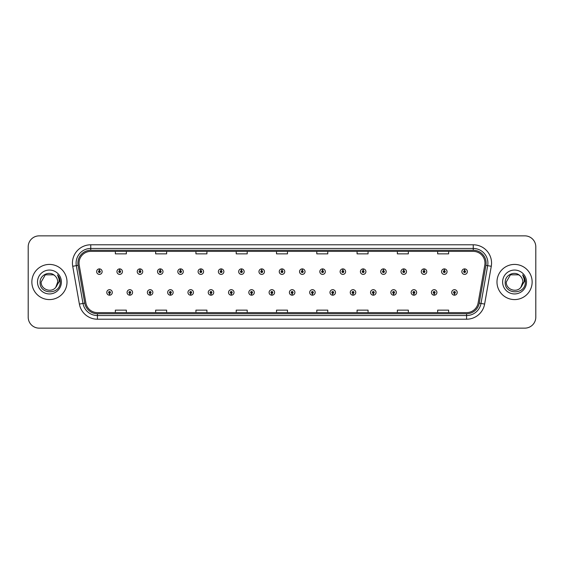 <?xml version="1.0" encoding="UTF-8"?>
<svg xmlns="http://www.w3.org/2000/svg" width="564" height="564" viewBox="0 0 564 564"><rect width="100%" height="100%" fill="white"/><g stroke="black" fill="none" stroke-linecap="round" stroke-linejoin="round"><path stroke-width="0.85" d="M129.79 293.351L129.713 295.183A2.749 2.749 0 0 0 129.953 295.183L129.868 293.351A0.916 0.916 0 0 0 130.742 292.441A0.916 0.916 0 0 0 129.833 291.525A0.916 0.916 0 0 0 128.916 292.441A0.916 0.916 0 0 0 129.79 293.351L129.812 292.801A0.367 0.367 0 0 1 129.466 292.441A0.367 0.367 0 0 1 129.833 292.074A0.367 0.367 0 0 1 130.199 292.441A0.367 0.367 0 0 1 129.847 292.801L129.868 293.351M150.08 293.351L150.003 295.183A2.749 2.749 0 0 0 150.243 295.183L150.158 293.351A0.916 0.916 0 0 0 151.032 292.441A0.916 0.916 0 0 0 150.123 291.525A0.916 0.916 0 0 0 149.206 292.441A0.916 0.916 0 0 0 150.08 293.351L150.102 292.801A0.367 0.367 0 0 1 149.756 292.441A0.367 0.367 0 0 1 150.123 292.074A0.367 0.367 0 0 1 150.482 292.441A0.367 0.367 0 0 1 150.137 292.801L150.158 293.351M170.37 293.351L170.286 295.183A2.749 2.749 0 0 0 170.525 295.183L170.448 293.351A0.916 0.916 0 0 0 171.322 292.441A0.916 0.916 0 0 0 170.406 291.525A0.916 0.916 0 0 0 169.496 292.441A0.916 0.916 0 0 0 170.37 293.351L170.391 292.801A0.367 0.367 0 0 1 170.039 292.441A0.367 0.367 0 0 1 170.406 292.074A0.367 0.367 0 0 1 170.772 292.441A0.367 0.367 0 0 1 170.427 292.801L170.448 293.351M190.66 293.351L190.576 295.183A2.749 2.749 0 0 0 190.815 295.183L190.738 293.351A0.916 0.916 0 0 0 191.612 292.441A0.916 0.916 0 0 0 190.695 291.525A0.916 0.916 0 0 0 189.779 292.441A0.916 0.916 0 0 0 190.66 293.351L190.681 292.801A0.367 0.367 0 0 1 190.329 292.441A0.367 0.367 0 0 1 190.695 292.074A0.367 0.367 0 0 1 191.062 292.441A0.367 0.367 0 0 1 190.717 292.801L190.738 293.351M210.95 293.351L210.865 295.183A2.749 2.749 0 0 0 211.105 295.183L211.028 293.351A0.916 0.916 0 0 0 211.902 292.441A0.916 0.916 0 0 0 210.985 291.525A0.916 0.916 0 0 0 210.069 292.441A0.916 0.916 0 0 0 210.95 293.351L210.971 292.801A0.367 0.367 0 0 1 210.619 292.441A0.367 0.367 0 0 1 210.985 292.074A0.367 0.367 0 0 1 211.352 292.441A0.367 0.367 0 0 1 211.006 292.801L211.028 293.351M231.24 293.351L231.155 295.183A2.749 2.749 0 0 0 231.395 295.183L231.318 293.351A0.916 0.916 0 0 0 232.192 292.441A0.916 0.916 0 0 0 231.275 291.525A0.916 0.916 0 0 0 230.359 292.441A0.916 0.916 0 0 0 231.24 293.351L231.261 292.801A0.367 0.367 0 0 1 230.909 292.441A0.367 0.367 0 0 1 231.275 292.074A0.367 0.367 0 0 1 231.642 292.441A0.367 0.367 0 0 1 231.289 292.801L231.318 293.351M251.523 293.351L251.445 295.183A2.749 2.749 0 0 0 251.685 295.183L251.607 293.351A0.916 0.916 0 0 0 252.482 292.441A0.916 0.916 0 0 0 251.565 291.525A0.916 0.916 0 0 0 250.649 292.441A0.916 0.916 0 0 0 251.523 293.351L251.551 292.801A0.367 0.367 0 0 1 251.199 292.441A0.367 0.367 0 0 1 251.565 292.074A0.367 0.367 0 0 1 251.932 292.441A0.367 0.367 0 0 1 251.579 292.801L251.607 293.351M271.813 293.351L271.735 295.183A2.749 2.749 0 0 0 271.975 295.183L271.897 293.351A0.916 0.916 0 0 0 272.772 292.441A0.916 0.916 0 0 0 271.855 291.525A0.916 0.916 0 0 0 270.939 292.441A0.916 0.916 0 0 0 271.813 293.351L271.841 292.801A0.367 0.367 0 0 1 271.488 292.441A0.367 0.367 0 0 1 271.855 292.074A0.367 0.367 0 0 1 272.222 292.441A0.367 0.367 0 0 1 271.869 292.801L271.897 293.351M292.103 293.351L292.025 295.183A2.749 2.749 0 0 0 292.265 295.183L292.187 293.351A0.916 0.916 0 0 0 293.061 292.441A0.916 0.916 0 0 0 292.145 291.525A0.916 0.916 0 0 0 291.228 292.441A0.916 0.916 0 0 0 292.103 293.351L292.131 292.801A0.367 0.367 0 0 1 291.778 292.441A0.367 0.367 0 0 1 292.145 292.074A0.367 0.367 0 0 1 292.512 292.441A0.367 0.367 0 0 1 292.159 292.801L292.187 293.351M312.393 293.351L312.315 295.183A2.749 2.749 0 0 0 312.555 295.183L312.477 293.351A0.916 0.916 0 0 0 313.351 292.441A0.916 0.916 0 0 0 312.435 291.525A0.916 0.916 0 0 0 311.518 292.441A0.916 0.916 0 0 0 312.393 293.351L312.421 292.801A0.367 0.367 0 0 1 312.068 292.441A0.367 0.367 0 0 1 312.435 292.074A0.367 0.367 0 0 1 312.801 292.441A0.367 0.367 0 0 1 312.449 292.801L312.477 293.351M332.682 293.351L332.605 295.183A2.749 2.749 0 0 0 332.845 295.183L332.76 293.351A0.916 0.916 0 0 0 333.641 292.441A0.916 0.916 0 0 0 332.725 291.525A0.916 0.916 0 0 0 331.808 292.441A0.916 0.916 0 0 0 332.682 293.351L332.711 292.801A0.367 0.367 0 0 1 332.358 292.441A0.367 0.367 0 0 1 332.725 292.074A0.367 0.367 0 0 1 333.091 292.441A0.367 0.367 0 0 1 332.739 292.801L332.76 293.351M352.972 293.351L352.895 295.183A2.749 2.749 0 0 0 353.134 295.183L353.05 293.351A0.916 0.916 0 0 0 353.931 292.441A0.916 0.916 0 0 0 353.015 291.525A0.916 0.916 0 0 0 352.098 292.441A0.916 0.916 0 0 0 352.972 293.351L352.993 292.801A0.367 0.367 0 0 1 352.648 292.441A0.367 0.367 0 0 1 353.015 292.074A0.367 0.367 0 0 1 353.381 292.441A0.367 0.367 0 0 1 353.029 292.801L353.05 293.351M373.262 293.351L373.185 295.183A2.749 2.749 0 0 0 373.424 295.183L373.34 293.351A0.916 0.916 0 0 0 374.221 292.441A0.916 0.916 0 0 0 373.305 291.525A0.916 0.916 0 0 0 372.388 292.441A0.916 0.916 0 0 0 373.262 293.351L373.283 292.801A0.367 0.367 0 0 1 372.938 292.441A0.367 0.367 0 0 1 373.305 292.074A0.367 0.367 0 0 1 373.671 292.441A0.367 0.367 0 0 1 373.319 292.801L373.34 293.351M393.552 293.351L393.475 295.183A2.749 2.749 0 0 0 393.714 295.183L393.63 293.351A0.916 0.916 0 0 0 394.504 292.441A0.916 0.916 0 0 0 393.594 291.525A0.916 0.916 0 0 0 392.678 292.441A0.916 0.916 0 0 0 393.552 293.351L393.573 292.801A0.367 0.367 0 0 1 393.228 292.441A0.367 0.367 0 0 1 393.594 292.074A0.367 0.367 0 0 1 393.961 292.441A0.367 0.367 0 0 1 393.609 292.801L393.63 293.351M413.842 293.351L413.757 295.183A2.749 2.749 0 0 0 413.997 295.183L413.92 293.351A0.916 0.916 0 0 0 414.794 292.441A0.916 0.916 0 0 0 413.877 291.525A0.916 0.916 0 0 0 412.968 292.441A0.916 0.916 0 0 0 413.842 293.351L413.863 292.801A0.367 0.367 0 0 1 413.518 292.441A0.367 0.367 0 0 1 413.877 292.074A0.367 0.367 0 0 1 414.244 292.441A0.367 0.367 0 0 1 413.898 292.801L413.92 293.351M434.132 293.351L434.047 295.183A2.749 2.749 0 0 0 434.287 295.183L434.209 293.351A0.916 0.916 0 0 0 435.084 292.441A0.916 0.916 0 0 0 434.167 291.525A0.916 0.916 0 0 0 433.258 292.441A0.916 0.916 0 0 0 434.132 293.351L434.153 292.801A0.367 0.367 0 0 1 433.801 292.441A0.367 0.367 0 0 1 434.167 292.074A0.367 0.367 0 0 1 434.534 292.441A0.367 0.367 0 0 1 434.188 292.801L434.209 293.351M454.422 293.351L454.337 295.183A2.749 2.749 0 0 0 454.577 295.183L454.499 293.351A0.916 0.916 0 0 0 455.374 292.441A0.916 0.916 0 0 0 454.457 291.525A0.916 0.916 0 0 0 453.541 292.441A0.916 0.916 0 0 0 454.422 293.351L454.443 292.801A0.367 0.367 0 0 1 454.09 292.441A0.367 0.367 0 0 1 454.457 292.074A0.367 0.367 0 0 1 454.824 292.441A0.367 0.367 0 0 1 454.478 292.801L454.499 293.351M109.501 293.351L109.423 295.183A2.749 2.749 0 0 0 109.663 295.183L109.578 293.351A0.916 0.916 0 0 0 110.459 292.441A0.916 0.916 0 0 0 109.543 291.525A0.916 0.916 0 0 0 108.626 292.441A0.916 0.916 0 0 0 109.501 293.351L109.522 292.801A0.367 0.367 0 0 1 109.176 292.441A0.367 0.367 0 0 1 109.543 292.074A0.367 0.367 0 0 1 109.909 292.441A0.367 0.367 0 0 1 109.557 292.801L109.578 293.351M119.723 270.72L119.808 268.894A2.749 2.749 0 0 0 119.568 268.894L119.646 270.72A0.916 0.916 0 0 0 118.771 271.637A0.916 0.916 0 0 0 119.688 272.553A0.916 0.916 0 0 0 120.597 271.637A0.916 0.916 0 0 0 119.723 270.72L119.702 271.27A0.367 0.367 0 0 1 120.054 271.637A0.367 0.367 0 0 1 119.688 272.003A0.367 0.367 0 0 1 119.321 271.637A0.367 0.367 0 0 1 119.667 271.27L119.646 270.72M140.013 270.72L140.098 268.894A2.749 2.749 0 0 0 139.858 268.894L139.935 270.72A0.916 0.916 0 0 0 139.061 271.637A0.916 0.916 0 0 0 139.978 272.553A0.916 0.916 0 0 0 140.887 271.637A0.916 0.916 0 0 0 140.013 270.72L139.992 271.27A0.367 0.367 0 0 1 140.337 271.637A0.367 0.367 0 0 1 139.978 272.003A0.367 0.367 0 0 1 139.611 271.637A0.367 0.367 0 0 1 139.957 271.27L139.935 270.72M160.303 270.72L160.38 268.894A2.749 2.749 0 0 0 160.141 268.894L160.225 270.72A0.916 0.916 0 0 0 159.351 271.637A0.916 0.916 0 0 0 160.261 272.553A0.916 0.916 0 0 0 161.177 271.637A0.916 0.916 0 0 0 160.303 270.72L160.282 271.27A0.367 0.367 0 0 1 160.627 271.637A0.367 0.367 0 0 1 160.261 272.003A0.367 0.367 0 0 1 159.901 271.637A0.367 0.367 0 0 1 160.246 271.27L160.225 270.72M180.593 270.72L180.67 268.894A2.749 2.749 0 0 0 180.431 268.894L180.515 270.72A0.916 0.916 0 0 0 179.641 271.637A0.916 0.916 0 0 0 180.55 272.553A0.916 0.916 0 0 0 181.467 271.637A0.916 0.916 0 0 0 180.593 270.72L180.572 271.27A0.367 0.367 0 0 1 180.917 271.637A0.367 0.367 0 0 1 180.55 272.003A0.367 0.367 0 0 1 180.184 271.637A0.367 0.367 0 0 1 180.536 271.27L180.515 270.72M200.883 270.72L200.96 268.894A2.749 2.749 0 0 0 200.721 268.894L200.805 270.72A0.916 0.916 0 0 0 199.924 271.637A0.916 0.916 0 0 0 200.84 272.553A0.916 0.916 0 0 0 201.757 271.637A0.916 0.916 0 0 0 200.883 270.72L200.862 271.27A0.367 0.367 0 0 1 201.207 271.637A0.367 0.367 0 0 1 200.84 272.003A0.367 0.367 0 0 1 200.474 271.637A0.367 0.367 0 0 1 200.826 271.27L200.805 270.72M221.173 270.72L221.25 268.894A2.749 2.749 0 0 0 221.01 268.894L221.095 270.72A0.916 0.916 0 0 0 220.214 271.637A0.916 0.916 0 0 0 221.13 272.553A0.916 0.916 0 0 0 222.047 271.637A0.916 0.916 0 0 0 221.173 270.72L221.144 271.27A0.367 0.367 0 0 1 221.497 271.637A0.367 0.367 0 0 1 221.13 272.003A0.367 0.367 0 0 1 220.764 271.637A0.367 0.367 0 0 1 221.116 271.27L221.095 270.72M241.462 270.72L241.54 268.894A2.749 2.749 0 0 0 241.3 268.894L241.378 270.72A0.916 0.916 0 0 0 240.504 271.637A0.916 0.916 0 0 0 241.42 272.553A0.916 0.916 0 0 0 242.337 271.637A0.916 0.916 0 0 0 241.462 270.72L241.434 271.27A0.367 0.367 0 0 1 241.787 271.637A0.367 0.367 0 0 1 241.42 272.003A0.367 0.367 0 0 1 241.054 271.637A0.367 0.367 0 0 1 241.406 271.27L241.378 270.72M261.752 270.72L261.83 268.894A2.749 2.749 0 0 0 261.59 268.894L261.668 270.72A0.916 0.916 0 0 0 260.794 271.637A0.916 0.916 0 0 0 261.71 272.553A0.916 0.916 0 0 0 262.627 271.637A0.916 0.916 0 0 0 261.752 270.72L261.724 271.27A0.367 0.367 0 0 1 262.077 271.637A0.367 0.367 0 0 1 261.71 272.003A0.367 0.367 0 0 1 261.343 271.637A0.367 0.367 0 0 1 261.696 271.27L261.668 270.72M282.042 270.72L282.12 268.894A2.749 2.749 0 0 0 281.88 268.894L281.958 270.72A0.916 0.916 0 0 0 281.083 271.637A0.916 0.916 0 0 0 282 272.553A0.916 0.916 0 0 0 282.916 271.637A0.916 0.916 0 0 0 282.042 270.72L282.014 271.27A0.367 0.367 0 0 1 282.367 271.637A0.367 0.367 0 0 1 282 272.003A0.367 0.367 0 0 1 281.633 271.637A0.367 0.367 0 0 1 281.986 271.27L281.958 270.72M302.332 270.72L302.41 268.894A2.749 2.749 0 0 0 302.17 268.894L302.248 270.72A0.916 0.916 0 0 0 301.373 271.637A0.916 0.916 0 0 0 302.29 272.553A0.916 0.916 0 0 0 303.206 271.637A0.916 0.916 0 0 0 302.332 270.72L302.304 271.27A0.367 0.367 0 0 1 302.656 271.637A0.367 0.367 0 0 1 302.29 272.003A0.367 0.367 0 0 1 301.923 271.637A0.367 0.367 0 0 1 302.276 271.27L302.248 270.72M322.622 270.72L322.7 268.894A2.749 2.749 0 0 0 322.46 268.894L322.537 270.72A0.916 0.916 0 0 0 321.663 271.637A0.916 0.916 0 0 0 322.58 272.553A0.916 0.916 0 0 0 323.496 271.637A0.916 0.916 0 0 0 322.622 270.72L322.594 271.27A0.367 0.367 0 0 1 322.946 271.637A0.367 0.367 0 0 1 322.58 272.003A0.367 0.367 0 0 1 322.213 271.637A0.367 0.367 0 0 1 322.566 271.27L322.537 270.72M342.905 270.72L342.99 268.894A2.749 2.749 0 0 0 342.75 268.894L342.827 270.72A0.916 0.916 0 0 0 341.953 271.637A0.916 0.916 0 0 0 342.87 272.553A0.916 0.916 0 0 0 343.786 271.637A0.916 0.916 0 0 0 342.905 270.72L342.884 271.27A0.367 0.367 0 0 1 343.236 271.637A0.367 0.367 0 0 1 342.87 272.003A0.367 0.367 0 0 1 342.503 271.637A0.367 0.367 0 0 1 342.856 271.27L342.827 270.72M363.195 270.72L363.279 268.894A2.749 2.749 0 0 0 363.04 268.894L363.117 270.72A0.916 0.916 0 0 0 362.243 271.637A0.916 0.916 0 0 0 363.16 272.553A0.916 0.916 0 0 0 364.076 271.637A0.916 0.916 0 0 0 363.195 270.72L363.174 271.27A0.367 0.367 0 0 1 363.526 271.637A0.367 0.367 0 0 1 363.16 272.003A0.367 0.367 0 0 1 362.793 271.637A0.367 0.367 0 0 1 363.138 271.27L363.117 270.72M383.485 270.72L383.569 268.894A2.749 2.749 0 0 0 383.33 268.894L383.407 270.72A0.916 0.916 0 0 0 382.533 271.637A0.916 0.916 0 0 0 383.449 272.553A0.916 0.916 0 0 0 384.359 271.637A0.916 0.916 0 0 0 383.485 270.72L383.464 271.27A0.367 0.367 0 0 1 383.816 271.637A0.367 0.367 0 0 1 383.449 272.003A0.367 0.367 0 0 1 383.083 271.637A0.367 0.367 0 0 1 383.428 271.27L383.407 270.72M403.775 270.72L403.859 268.894A2.749 2.749 0 0 0 403.62 268.894L403.697 270.72A0.916 0.916 0 0 0 402.823 271.637A0.916 0.916 0 0 0 403.739 272.553A0.916 0.916 0 0 0 404.649 271.637A0.916 0.916 0 0 0 403.775 270.72L403.754 271.27A0.367 0.367 0 0 1 404.099 271.637A0.367 0.367 0 0 1 403.739 272.003A0.367 0.367 0 0 1 403.373 271.637A0.367 0.367 0 0 1 403.718 271.27L403.697 270.72M424.065 270.72L424.142 268.894A2.749 2.749 0 0 0 423.902 268.894L423.987 270.72A0.916 0.916 0 0 0 423.113 271.637A0.916 0.916 0 0 0 424.022 272.553A0.916 0.916 0 0 0 424.939 271.637A0.916 0.916 0 0 0 424.065 270.72L424.043 271.27A0.367 0.367 0 0 1 424.389 271.637A0.367 0.367 0 0 1 424.022 272.003A0.367 0.367 0 0 1 423.663 271.637A0.367 0.367 0 0 1 424.008 271.27L423.987 270.72M444.354 270.72L444.432 268.894A2.749 2.749 0 0 0 444.192 268.894L444.277 270.72A0.916 0.916 0 0 0 443.403 271.637A0.916 0.916 0 0 0 444.312 272.553A0.916 0.916 0 0 0 445.229 271.637A0.916 0.916 0 0 0 444.354 270.72L444.333 271.27A0.367 0.367 0 0 1 444.679 271.637A0.367 0.367 0 0 1 444.312 272.003A0.367 0.367 0 0 1 443.946 271.637A0.367 0.367 0 0 1 444.298 271.27L444.277 270.72M464.644 270.72L464.722 268.894A2.749 2.749 0 0 0 464.482 268.894L464.567 270.72A0.916 0.916 0 0 0 463.686 271.637A0.916 0.916 0 0 0 464.602 272.553A0.916 0.916 0 0 0 465.519 271.637A0.916 0.916 0 0 0 464.644 270.72L464.623 271.27A0.367 0.367 0 0 1 464.969 271.637A0.367 0.367 0 0 1 464.602 272.003A0.367 0.367 0 0 1 464.235 271.637A0.367 0.367 0 0 1 464.588 271.27L464.567 270.72M99.433 270.72L99.518 268.894A2.749 2.749 0 0 0 99.278 268.894L99.356 270.72A0.916 0.916 0 0 0 98.481 271.637A0.916 0.916 0 0 0 99.398 272.553A0.916 0.916 0 0 0 100.314 271.637A0.916 0.916 0 0 0 99.433 270.72L99.412 271.27A0.367 0.367 0 0 1 99.765 271.637A0.367 0.367 0 0 1 99.398 272.003A0.367 0.367 0 0 1 99.031 271.637A0.367 0.367 0 0 1 99.377 271.27L99.356 270.72M31.859 282A17.583 17.583 0 0 0 49.442 299.583A17.583 17.583 0 0 0 67.017 282A17.583 17.583 0 0 0 49.442 264.417A17.583 17.583 0 0 0 31.859 282A17.583 17.583 0 0 0 49.442 299.583A17.583 17.583 0 0 0 67.017 282A17.583 17.583 0 0 0 49.442 264.417A17.583 17.583 0 0 0 31.859 282M496.983 282A17.583 17.583 0 0 0 514.558 299.583A17.583 17.583 0 0 0 532.141 282A17.583 17.583 0 0 0 514.558 264.417A17.583 17.583 0 0 0 496.983 282A17.583 17.583 0 0 0 514.558 299.583A17.583 17.583 0 0 0 532.141 282A17.583 17.583 0 0 0 514.558 264.417A17.583 17.583 0 0 0 496.983 282M79.03 263.099A11.717 11.717 0 0 1 90.755 251.382L473.245 251.382A11.717 11.717 0 0 1 484.786 265.136L478.124 302.931A11.717 11.717 0 0 1 466.583 312.618L97.417 312.618A11.717 11.717 0 0 1 85.876 302.931L79.214 265.136A11.717 11.717 0 0 1 79.03 263.099M77.895 263.099A12.859 12.859 0 0 0 78.093 265.334L84.755 303.129A12.859 12.859 0 0 0 97.417 313.753L466.583 313.753A12.859 12.859 0 0 0 479.245 303.129L485.907 265.334A12.859 12.859 0 0 0 473.245 250.247L90.755 250.247A12.859 12.859 0 0 0 77.895 263.099M72.721 266.286A18.309 18.309 0 0 1 90.755 244.79L473.245 244.79A18.309 18.309 0 0 1 491.279 266.286L484.617 304.081A18.309 18.309 0 0 1 466.583 319.21L97.417 319.21A18.309 18.309 0 0 1 79.383 304.081L72.721 266.286L76.323 265.644A14.65 14.65 0 0 1 90.755 248.456L473.245 248.456A14.65 14.65 0 0 1 487.677 265.644L481.007 303.439A14.65 14.65 0 0 1 466.583 315.544L97.417 315.544A14.65 14.65 0 0 1 82.993 303.439L76.323 265.644A14.65 14.65 0 0 1 76.105 263.099M535.8 246.842A10.984 10.984 0 0 0 524.816 235.858L39.184 235.858A10.984 10.984 0 0 0 28.2 246.842L28.2 317.158A10.984 10.984 0 0 0 39.184 328.142L524.816 328.142A10.984 10.984 0 0 0 535.8 317.158L535.8 246.842L535.8 317.158M276.508 251.382L276.508 253.863L287.492 253.863L287.492 251.382M236.217 251.382L236.217 253.863L247.208 253.863L247.208 251.382M195.934 251.382L195.934 253.863L206.925 253.863L206.925 251.382M155.65 251.382L155.65 253.863L166.634 253.863L166.634 251.382M115.366 251.382L115.366 253.863L126.35 253.863L126.35 251.382M316.792 251.382L316.792 253.863L327.783 253.863L327.783 251.382M357.075 251.382L357.075 253.863L368.066 253.863L368.066 251.382M397.366 251.382L397.366 253.863L408.35 253.863L408.35 251.382M437.65 251.382L437.65 253.863L448.634 253.863L448.634 251.382M287.492 312.618L287.492 310.137L276.508 310.137L276.508 312.618M247.208 312.618L247.208 310.137L236.217 310.137L236.217 312.618M206.925 312.618L206.925 310.137L195.934 310.137L195.934 312.618M166.634 312.618L166.634 310.137L155.65 310.137L155.65 312.618M126.35 312.618L126.35 310.137L115.366 310.137L115.366 312.618M327.783 312.618L327.783 310.137L316.792 310.137L316.792 312.618M368.066 312.618L368.066 310.137L357.075 310.137L357.075 312.618M408.35 312.618L408.35 310.137L397.366 310.137L397.366 312.618M448.634 312.618L448.634 310.137L437.65 310.137L437.65 312.618M28.2 246.842L28.2 317.158M524.816 235.858L39.184 235.858M39.184 328.142L524.816 328.142M102.14 271.637A2.749 2.749 0 0 0 99.518 268.894A2.749 2.749 0 0 1 102.14 271.637A2.749 2.749 0 0 1 99.398 274.379A2.749 2.749 0 0 1 96.648 271.637A2.749 2.749 0 0 1 99.278 268.894M106.793 292.441A2.749 2.749 0 0 0 109.423 295.183A2.749 2.749 0 0 1 106.793 292.441A2.749 2.749 0 0 1 109.543 289.692A2.749 2.749 0 0 1 112.285 292.441A2.749 2.749 0 0 1 109.663 295.183M122.43 271.637A2.749 2.749 0 0 0 119.808 268.894A2.749 2.749 0 0 1 122.43 271.637A2.749 2.749 0 0 1 119.688 274.379A2.749 2.749 0 0 1 116.938 271.637A2.749 2.749 0 0 1 119.568 268.894M142.72 271.637A2.749 2.749 0 0 0 140.098 268.894A2.749 2.749 0 0 1 142.72 271.637A2.749 2.749 0 0 1 139.978 274.379A2.749 2.749 0 0 1 137.228 271.637A2.749 2.749 0 0 1 139.858 268.894M163.01 271.637A2.749 2.749 0 0 0 160.38 268.894A2.749 2.749 0 0 1 163.01 271.637A2.749 2.749 0 0 1 160.261 274.379A2.749 2.749 0 0 1 157.518 271.637A2.749 2.749 0 0 1 160.141 268.894M183.3 271.637A2.749 2.749 0 0 0 180.67 268.894A2.749 2.749 0 0 1 183.3 271.637A2.749 2.749 0 0 1 180.55 274.379A2.749 2.749 0 0 1 177.808 271.637A2.749 2.749 0 0 1 180.431 268.894L180.494 270.353M127.083 292.441A2.749 2.749 0 0 0 129.713 295.183A2.749 2.749 0 0 1 127.083 292.441A2.749 2.749 0 0 1 129.833 289.692A2.749 2.749 0 0 1 132.575 292.441A2.749 2.749 0 0 1 129.953 295.183M147.373 292.441A2.749 2.749 0 0 0 150.003 295.183A2.749 2.749 0 0 1 147.373 292.441A2.749 2.749 0 0 1 150.123 289.692A2.749 2.749 0 0 1 152.865 292.441A2.749 2.749 0 0 1 150.243 295.183M167.663 292.441A2.749 2.749 0 0 0 170.286 295.183A2.749 2.749 0 0 1 167.663 292.441A2.749 2.749 0 0 1 170.406 289.692A2.749 2.749 0 0 1 173.155 292.441A2.749 2.749 0 0 1 170.525 295.183L170.462 293.717M55.765 287.344L57.718 282L55.787 287.316A8.277 8.277 0 0 0 57.718 282L55.787 287.316C51.387 293.259 40.735 289.459 41.165 282L45.303 274.83L53.58 274.83L54.863 275.747C49.787 270.417 40.002 274.809 40.093 282C39.163 294.782 59.883 295.113 60.221 282.62L60.235 282C60.207 279.286 59.305 276.903 57.528 274.844C58.882 277.065 59.354 279.448 58.952 282L55.787 287.316M57.718 282A8.277 8.277 0 0 0 54.863 275.747M37.499 282A11.943 11.943 0 0 0 49.442 293.943A11.943 11.943 0 0 0 61.384 282A11.943 11.943 0 0 0 49.442 270.057A11.943 11.943 0 0 0 37.499 282M57.528 274.844L60.235 282.317L59.728 278.729L60.235 282.317L59.728 278.729L60.235 282.317L57.606 274.936L60.235 282.31M520.882 287.344L522.835 282L520.903 287.316A8.277 8.277 0 0 0 522.835 282L520.903 287.316C516.511 293.259 505.852 289.459 506.282 282L510.42 274.83L518.697 274.83L519.98 275.747C514.904 270.417 505.118 274.809 505.21 282C504.279 294.782 524.999 295.113 525.338 282.62L525.352 282C525.324 279.286 524.421 276.903 522.645 274.844C523.998 277.065 524.471 279.448 524.069 282L520.903 287.316M522.835 282A8.277 8.277 0 0 0 519.98 275.747M502.616 282A11.943 11.943 0 0 0 514.558 293.943A11.943 11.943 0 0 0 526.501 282A11.943 11.943 0 0 0 514.558 270.057A11.943 11.943 0 0 0 502.616 282M522.645 274.844L525.352 282.317L524.844 278.729L525.352 282.317L524.844 278.729L525.352 282.317L522.722 274.936L525.352 282.31M203.59 271.637A2.749 2.749 0 0 0 200.96 268.894A2.749 2.749 0 0 1 203.59 271.637A2.749 2.749 0 0 1 200.84 274.379A2.749 2.749 0 0 1 198.098 271.637A2.749 2.749 0 0 1 200.721 268.894L200.784 270.353M223.88 271.637A2.749 2.749 0 0 0 221.25 268.894A2.749 2.749 0 0 1 223.88 271.637A2.749 2.749 0 0 1 221.13 274.379A2.749 2.749 0 0 1 218.388 271.637A2.749 2.749 0 0 1 221.01 268.894L221.074 270.353M244.17 271.637A2.749 2.749 0 0 0 241.54 268.894A2.749 2.749 0 0 1 244.17 271.637A2.749 2.749 0 0 1 241.42 274.379A2.749 2.749 0 0 1 238.678 271.637A2.749 2.749 0 0 1 241.3 268.894L241.364 270.353M187.953 292.441A2.749 2.749 0 0 0 190.576 295.183A2.749 2.749 0 0 1 187.953 292.441A2.749 2.749 0 0 1 190.695 289.692A2.749 2.749 0 0 1 193.445 292.441A2.749 2.749 0 0 1 190.815 295.183L190.752 293.717M208.243 292.441A2.749 2.749 0 0 0 210.865 295.183A2.749 2.749 0 0 1 208.243 292.441A2.749 2.749 0 0 1 210.985 289.692A2.749 2.749 0 0 1 213.735 292.441A2.749 2.749 0 0 1 211.105 295.183L211.042 293.717M228.533 292.441A2.749 2.749 0 0 0 231.155 295.183A2.749 2.749 0 0 1 228.533 292.441A2.749 2.749 0 0 1 231.275 289.692A2.749 2.749 0 0 1 234.025 292.441A2.749 2.749 0 0 1 231.395 295.183L231.332 293.717M264.46 271.637A2.749 2.749 0 0 0 261.83 268.894A2.749 2.749 0 0 1 264.46 271.637A2.749 2.749 0 0 1 261.71 274.379A2.749 2.749 0 0 1 258.961 271.637A2.749 2.749 0 0 1 261.59 268.894L261.654 270.353M284.749 271.637A2.749 2.749 0 0 0 282.12 268.894A2.749 2.749 0 0 1 284.749 271.637A2.749 2.749 0 0 1 282 274.379A2.749 2.749 0 0 1 279.25 271.637A2.749 2.749 0 0 1 281.88 268.894L281.944 270.353M305.039 271.637A2.749 2.749 0 0 0 302.41 268.894A2.749 2.749 0 0 1 305.039 271.637A2.749 2.749 0 0 1 302.29 274.379A2.749 2.749 0 0 1 299.54 271.637A2.749 2.749 0 0 1 302.17 268.894M325.322 271.637A2.749 2.749 0 0 0 322.7 268.894A2.749 2.749 0 0 1 325.322 271.637A2.749 2.749 0 0 1 322.58 274.379A2.749 2.749 0 0 1 319.83 271.637A2.749 2.749 0 0 1 322.46 268.894M345.612 271.637A2.749 2.749 0 0 0 342.99 268.894A2.749 2.749 0 0 1 345.612 271.637A2.749 2.749 0 0 1 342.87 274.379A2.749 2.749 0 0 1 340.12 271.637A2.749 2.749 0 0 1 342.75 268.894M248.823 292.441A2.749 2.749 0 0 0 251.445 295.183A2.749 2.749 0 0 1 248.823 292.441A2.749 2.749 0 0 1 251.565 289.692A2.749 2.749 0 0 1 254.315 292.441A2.749 2.749 0 0 1 251.685 295.183L251.622 293.717M269.106 292.441A2.749 2.749 0 0 0 271.735 295.183A2.749 2.749 0 0 1 269.106 292.441A2.749 2.749 0 0 1 271.855 289.692A2.749 2.749 0 0 1 274.605 292.441A2.749 2.749 0 0 1 271.975 295.183L271.911 293.717M289.395 292.441A2.749 2.749 0 0 0 292.025 295.183A2.749 2.749 0 0 1 289.395 292.441A2.749 2.749 0 0 1 292.145 289.692A2.749 2.749 0 0 1 294.894 292.441A2.749 2.749 0 0 1 292.265 295.183M309.685 292.441A2.749 2.749 0 0 0 312.315 295.183A2.749 2.749 0 0 1 309.685 292.441A2.749 2.749 0 0 1 312.435 289.692A2.749 2.749 0 0 1 315.177 292.441A2.749 2.749 0 0 1 312.555 295.183M329.975 292.441A2.749 2.749 0 0 0 332.605 295.183A2.749 2.749 0 0 1 329.975 292.441A2.749 2.749 0 0 1 332.725 289.692A2.749 2.749 0 0 1 335.467 292.441A2.749 2.749 0 0 1 332.845 295.183M365.902 271.637A2.749 2.749 0 0 0 363.279 268.894A2.749 2.749 0 0 1 365.902 271.637A2.749 2.749 0 0 1 363.16 274.379A2.749 2.749 0 0 1 360.41 271.637A2.749 2.749 0 0 1 363.04 268.894M386.192 271.637A2.749 2.749 0 0 0 383.569 268.894A2.749 2.749 0 0 1 386.192 271.637A2.749 2.749 0 0 1 383.449 274.379A2.749 2.749 0 0 1 380.7 271.637A2.749 2.749 0 0 1 383.33 268.894M406.482 271.637A2.749 2.749 0 0 0 403.859 268.894A2.749 2.749 0 0 1 406.482 271.637A2.749 2.749 0 0 1 403.739 274.379A2.749 2.749 0 0 1 400.99 271.637A2.749 2.749 0 0 1 403.62 268.894M426.772 271.637A2.749 2.749 0 0 0 424.142 268.894A2.749 2.749 0 0 1 426.772 271.637A2.749 2.749 0 0 1 424.022 274.379A2.749 2.749 0 0 1 421.28 271.637A2.749 2.749 0 0 1 423.902 268.894M447.062 271.637A2.749 2.749 0 0 0 444.432 268.894A2.749 2.749 0 0 1 447.062 271.637A2.749 2.749 0 0 1 444.312 274.379A2.749 2.749 0 0 1 441.57 271.637A2.749 2.749 0 0 1 444.192 268.894M467.352 271.637A2.749 2.749 0 0 0 464.722 268.894A2.749 2.749 0 0 1 467.352 271.637A2.749 2.749 0 0 1 464.602 274.379A2.749 2.749 0 0 1 461.86 271.637A2.749 2.749 0 0 1 464.482 268.894M350.265 292.441A2.749 2.749 0 0 0 352.895 295.183A2.749 2.749 0 0 1 350.265 292.441A2.749 2.749 0 0 1 353.015 289.692A2.749 2.749 0 0 1 355.757 292.441A2.749 2.749 0 0 1 353.134 295.183M370.555 292.441A2.749 2.749 0 0 0 373.185 295.183A2.749 2.749 0 0 1 370.555 292.441A2.749 2.749 0 0 1 373.305 289.692A2.749 2.749 0 0 1 376.047 292.441A2.749 2.749 0 0 1 373.424 295.183M390.845 292.441A2.749 2.749 0 0 0 393.475 295.183A2.749 2.749 0 0 1 390.845 292.441A2.749 2.749 0 0 1 393.594 289.692A2.749 2.749 0 0 1 396.337 292.441A2.749 2.749 0 0 1 393.714 295.183M411.135 292.441A2.749 2.749 0 0 0 413.757 295.183A2.749 2.749 0 0 1 411.135 292.441A2.749 2.749 0 0 1 413.877 289.692A2.749 2.749 0 0 1 416.627 292.441A2.749 2.749 0 0 1 413.997 295.183M431.425 292.441A2.749 2.749 0 0 0 434.047 295.183A2.749 2.749 0 0 1 431.425 292.441A2.749 2.749 0 0 1 434.167 289.692A2.749 2.749 0 0 1 436.917 292.441A2.749 2.749 0 0 1 434.287 295.183M451.715 292.441A2.749 2.749 0 0 0 454.337 295.183A2.749 2.749 0 0 1 451.715 292.441A2.749 2.749 0 0 1 454.457 289.692A2.749 2.749 0 0 1 457.207 292.441A2.749 2.749 0 0 1 454.577 295.183M473.245 244.79L473.245 250.247M76.323 265.644L78.093 265.334M97.417 319.21L97.417 313.753M466.583 313.753L466.583 319.21M479.245 303.129L484.617 304.081M79.383 304.081L84.755 303.129M485.907 265.334L491.279 266.286M90.755 244.79L90.755 250.247"/></g></svg>
